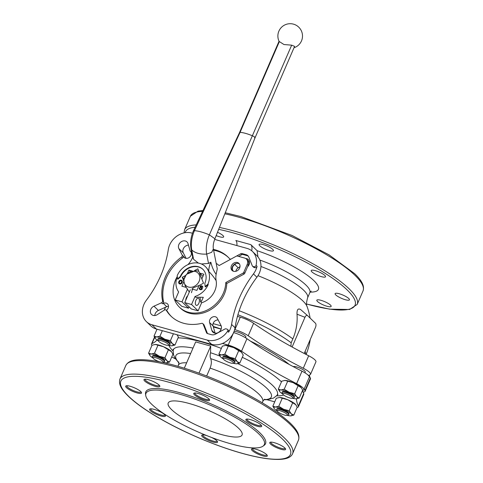 <?xml version="1.0" encoding="UTF-8"?>
<svg xmlns="http://www.w3.org/2000/svg" width="483" height="483" viewBox="0 0 483 483"><rect width="100%" height="100%" fill="white"/><g stroke="black" fill="none" stroke-linecap="round" stroke-linejoin="round"><path stroke-width="0.72" d="M293.326 366.669A6.569 1.503 23.4 0 1 298.579 367.563A6.569 1.503 23.4 0 1 304.682 370.956A6.569 1.503 23.4 0 1 305.25 372.055L304.924 372.804M234.007 331.586A6.569 1.503 23.4 0 1 239.345 332.6A6.569 1.503 23.4 0 1 245.267 335.926A6.569 1.503 23.4 0 1 245.835 337.019L245.515 337.774M292.118 347.011L304.978 317.295A3.284 1.66 -74.5 0 1 307.526 315.592L300.668 309.591C298.077 308.033 296.864 309.573 297.015 314.198A55.497 53.323 167.8 0 1 292.843 338.897L291.158 342.785L290.929 346.353M274.724 401.856L266.978 399.713M222.464 343.479L228.218 345.073A12.323 2.813 23.4 0 1 241.548 351.189L246.946 338.71A12.323 2.813 23.4 0 0 233.615 332.6L233.591 332.594M213.347 326.979L221.16 329.146M302.461 390.602A156.051 35.633 23.4 0 1 303.372 390.179A12.323 2.813 23.4 0 0 303.855 389.745A12.323 2.813 23.4 0 0 296.61 383.659L302.008 371.179A156.051 35.633 23.4 0 1 246.946 338.71M302.008 371.179A12.323 2.813 23.4 0 1 309.253 377.271L303.855 389.745M297.111 407.417A12.323 2.813 23.4 0 0 298.409 406.801A12.323 2.813 23.4 0 0 298.319 405.986L303.722 393.506A156.051 35.633 23.4 0 1 302.551 390.56M303.722 393.506A12.323 2.813 23.4 0 1 303.807 394.321L298.409 406.801M152.972 358A9.853 2.252 23.4 0 1 150.503 356.158A9.853 2.252 -156.6 0 1 150.068 355.693A9.853 2.252 -156.6 0 1 151.191 354.003A9.853 2.252 23.4 0 1 159.384 356.279A9.853 2.252 23.4 0 1 166.889 360.704A9.853 2.252 23.4 0 1 166.599 362.848A9.853 2.252 23.4 0 1 166.2 362.854L169.503 362.105L166.889 360.704L164.963 357.722L159.384 356.279L154.494 353.26L151.191 354.003L148.571 353.182L152.018 345.212L155.321 344.464L163.514 346.734L171.507 351.69A9.853 2.252 -156.6 0 0 171.453 351.63A9.853 2.252 -156.6 0 0 171.018 351.159A9.853 2.252 -156.6 0 0 163.514 346.734A9.853 2.252 -156.6 0 0 155.321 344.464A9.853 2.252 -156.6 0 0 154.922 344.476A9.853 2.252 -156.6 0 0 154.856 344.482M277.248 411.015A9.853 2.252 23.4 0 1 274.779 409.173A9.853 2.252 -156.6 0 1 274.344 408.709A9.853 2.252 -156.6 0 1 275.467 407.018A9.853 2.252 23.4 0 1 283.66 409.294A9.853 2.252 23.4 0 1 291.164 413.72A9.853 2.252 23.4 0 1 290.875 415.863A9.853 2.252 23.4 0 1 290.476 415.869L293.779 415.126L291.164 413.72L289.232 410.737L283.66 409.294L278.769 406.275L275.467 407.018L272.847 406.197L276.294 398.227L279.597 397.479L287.79 399.749L295.783 404.706A9.853 2.252 -156.6 0 0 295.729 404.645A9.853 2.252 -156.6 0 0 295.294 404.174A9.853 2.252 -156.6 0 0 287.79 399.749A9.853 2.252 -156.6 0 0 279.597 397.479A9.853 2.252 -156.6 0 0 279.198 397.491A9.853 2.252 -156.6 0 0 279.132 397.497M292.632 398.282L293.899 397.823A6.569 1.503 -156.6 0 0 294.207 397.569A6.569 1.503 -156.6 0 0 293.64 396.477A6.569 1.503 -156.6 0 0 287.125 392.933A6.569 1.503 -156.6 0 0 282.144 392.353A6.569 1.503 -156.6 0 0 282.175 392.751L282.706 393.989A5.561 1.268 -156.6 0 0 287.282 397.026A5.561 1.268 -156.6 0 0 292.632 398.282A5.561 1.268 -156.6 0 0 292.414 397.147A5.561 1.268 -156.6 0 0 286.304 393.941A5.561 1.268 -156.6 0 0 282.706 393.989A9.853 2.252 23.4 0 1 280.231 392.124A9.853 2.252 -156.6 0 1 279.796 391.659A9.853 2.252 -156.6 0 1 280.919 389.968A9.853 2.252 23.4 0 1 289.112 392.244A9.853 2.252 23.4 0 1 296.616 396.664A9.853 2.252 23.4 0 1 296.327 398.813A9.853 2.252 23.4 0 1 295.928 398.819L299.231 398.07L296.616 396.664L294.684 393.687L289.112 392.244L284.221 389.226L280.919 389.968L278.299 389.147L281.746 381.178L285.048 380.429L293.241 382.699L301.229 387.656A9.853 2.252 -156.6 0 0 301.181 387.595A9.853 2.252 -156.6 0 0 300.746 387.125A9.853 2.252 -156.6 0 0 293.241 382.699A9.853 2.252 -156.6 0 0 285.048 380.429A9.853 2.252 -156.6 0 0 284.65 380.441A9.853 2.252 -156.6 0 0 284.578 380.447M241.814 352.62A9.853 2.252 -156.6 0 0 241.766 352.56A9.853 2.252 -156.6 0 0 241.331 352.095A9.853 2.252 -156.6 0 0 233.826 347.669A9.853 2.252 -156.6 0 0 225.633 345.399A9.853 2.252 -156.6 0 0 225.235 345.405A9.853 2.252 -156.6 0 0 225.169 345.411M157.005 339.99A156.051 35.633 23.4 0 1 152.006 343.564L154.669 337.406M151.958 345.363A12.323 2.813 23.4 0 1 151.523 343.999A12.323 2.813 23.4 0 1 152.006 343.564M171.755 356.901A156.051 35.633 23.4 0 1 175.571 358.984M298.319 405.986A156.051 35.633 23.4 0 1 296.538 398.795M296.61 383.659A156.051 35.633 23.4 0 1 241.548 351.189M213.094 323.622L221.196 325.868M234.647 329.599L234.889 329.666A12.323 2.813 23.4 0 1 248.214 335.776A156.051 35.633 23.4 0 0 303.282 368.245A12.323 2.813 23.4 0 1 310.527 374.337A12.323 2.813 23.4 0 1 310.038 374.772A156.051 35.633 23.4 0 0 308.492 375.526M237.455 316.401L240.286 317.186A12.323 2.813 23.4 0 1 253.617 323.302L248.214 335.776M213.184 326.411A70.289 16.048 23.4 0 1 221.184 329.068M250.478 341.155A70.289 16.048 23.4 0 1 289.208 364.472M309.223 375.146A156.051 35.633 23.4 0 0 310.388 378.098L304.99 390.572A12.323 2.813 23.4 0 1 305.075 391.387A12.323 2.813 23.4 0 1 303.07 392.027M304.99 390.572A156.051 35.633 23.4 0 1 304.248 388.845M310.527 374.337L315.924 361.864A12.323 2.813 23.4 0 0 308.679 355.772A156.051 35.633 23.4 0 1 253.617 323.302M310.388 378.098A12.323 2.813 23.4 0 1 310.472 378.913L305.075 391.387M273.372 355.566A69.341 15.836 -156.6 0 0 267.685 352.179M227.487 329.406L228.471 330.354A1.642 1.364 -46 0 1 228.544 332.201L227.559 331.253A1.642 1.364 -46 0 0 226.98 329.122L226.056 328.863A1.642 1.364 -46 0 0 224.903 329.026L215.539 334.127A5.748 4.782 -46 0 1 211.506 334.695L207.503 333.584A2.053 1.709 -46 0 1 206.875 333.228A2.053 1.709 -46 0 1 206.531 332.709L203.108 324.063A1.642 1.364 -46 0 0 201.61 323.362A41.067 34.16 -46 0 1 170.928 316.105A41.067 34.16 -46 0 1 166.333 310.352A1.642 1.364 -46 0 0 164.371 310.074L157.313 314.632A5.337 4.444 -46 0 1 151.529 314.463A5.337 4.444 -46 0 1 153.968 306.18L161.497 302.793A1.642 1.364 -46 0 0 162.578 300.855A41.067 34.16 -46 0 1 181.523 257.071A1.642 1.364 -46 0 0 182.176 255.006L178.873 248.624A5.337 4.444 -46 0 1 180.648 242.176A5.337 4.444 -46 0 1 187.018 241.917A5.337 4.444 -46 0 1 188.032 243.637L190.061 250.713A1.642 1.364 -46 0 0 191.576 251.54M207.479 333.578L204.092 325.011A1.642 1.364 -46 0 0 203.82 324.6L202.836 323.652M166.152 310.122L167.136 311.076A1.642 1.364 -46 0 1 167.317 311.306A41.067 34.16 -46 0 0 171.429 316.57M184.971 258.049L183.16 255.96A1.642 1.364 -46 0 1 182.508 258.019A41.067 34.16 -46 0 0 163.562 301.803L162.578 300.855M228.453 257.487A41.067 34.16 -46 0 0 213.613 250.188M229.721 258.84L229.648 258.773A1.642 1.364 -46 0 1 229.588 258.707A41.067 34.16 -46 0 0 227.964 257.01A41.067 34.16 -46 0 0 213.462 249.409M229.648 258.773A1.642 1.364 -46 0 0 231.309 258.9L240.679 253.798A2.053 1.709 -46 0 1 242.122 253.593L246.119 254.704A5.748 4.782 -46 0 1 247.888 255.706A5.748 4.782 -46 0 1 248.848 257.143L252.271 265.789A1.642 1.364 -46 0 0 253.05 266.489L253.973 266.743A1.642 1.364 -46 0 0 256.075 265.354A18.07 15.033 134 0 0 252.506 251.498A18.07 15.033 134 0 0 246.946 248.359L214.663 239.405M238.638 256.395L241.663 254.746L240.679 253.798M248.34 256.219A5.748 4.782 -46 0 0 247.103 255.652L243.106 254.541A2.053 1.709 -46 0 0 241.663 254.746M252.543 266.199L253.527 267.147A1.642 1.364 -46 0 0 254.034 267.437L254.958 267.691A1.642 1.364 -46 0 0 257.059 266.302L256.075 265.354M166.381 310.346A4.516 3.755 -46 0 0 167.492 303.892A4.516 3.755 -46 0 0 163.278 303.384L162.481 303.747A1.642 1.364 -46 0 0 163.562 301.803M190.374 251.245L191.359 252.192A1.642 1.364 -46 0 0 191.751 252.44M192.469 233.253L191.642 233.023A18.07 15.033 134 0 0 168.295 249.614A102.662 85.406 -46 0 1 146.421 300.16A18.07 15.033 134 0 0 146.385 321.612A18.07 15.033 134 0 0 151.946 324.757L207.249 340.086A18.07 15.033 134 0 0 227.559 331.253M191.135 251.975L191.262 252.416A4.516 3.755 -46 0 1 189.197 257.481A4.516 3.755 -46 0 1 184.126 257.463A4.516 3.755 -46 0 1 183.51 256.636M228.544 332.201A18.07 15.033 -46 0 0 231.586 324.449A102.662 85.406 -46 0 1 253.46 273.903A18.07 15.033 -46 0 0 257.059 266.302M217.35 318.375L221.003 325.439A5.337 4.444 -46 0 1 219.228 331.881A5.337 4.444 -46 0 1 212.864 332.147A5.337 4.444 -46 0 1 211.844 330.426L209.604 322.596A4.516 3.755 -46 0 1 211.663 317.53A4.516 3.755 -46 0 1 216.74 317.548A4.516 3.755 -46 0 1 217.35 318.375M240.009 266.628L238.197 267.799L234.75 264.473L236.386 263.422M247.574 266.779A5.337 4.444 -46 0 0 248.347 259.6A5.337 4.444 -46 0 0 245.69 258.514M234.75 264.473A4.516 3.755 -46 0 0 233.367 271.12A4.516 3.755 -46 0 0 233.591 271.313M217.507 232.281A7.8 1.781 23.4 0 1 223.659 236.881A7.8 1.781 23.4 0 1 216.191 235.589M317.5 301.495A7.8 1.781 23.4 0 1 316.83 300.191A7.8 1.781 23.4 0 1 324.697 301.658A7.8 1.781 23.4 0 1 331.151 306.391A7.8 1.781 23.4 0 1 325.24 305.703A7.8 1.781 23.4 0 1 317.5 301.495M335.794 294.932A7.8 1.781 23.4 0 1 335.117 293.634A7.8 1.781 23.4 0 1 342.984 295.095A7.8 1.781 23.4 0 1 349.438 299.828A7.8 1.781 23.4 0 1 343.528 299.14A7.8 1.781 23.4 0 1 335.794 294.932M311.885 271.857A7.8 1.781 23.4 0 1 311.209 270.558A7.8 1.781 23.4 0 1 319.076 272.02A7.8 1.781 23.4 0 1 325.53 276.753A7.8 1.781 23.4 0 1 319.619 276.065A7.8 1.781 23.4 0 1 311.885 271.857M259.782 245.787A7.8 1.781 23.4 0 1 259.111 244.483A7.8 1.781 23.4 0 1 266.978 245.95A7.8 1.781 23.4 0 1 273.432 250.683A7.8 1.781 23.4 0 1 267.522 249.995A7.8 1.781 23.4 0 1 259.782 245.787M146.385 321.612L150.811 325.886A18.07 15.033 -46 0 0 156.377 329.032L211.681 344.361A18.07 15.033 -46 0 0 235.028 327.77L231.586 324.449M252.506 251.498L256.938 255.773A18.07 15.033 -46 0 1 256.902 277.224A102.662 85.406 -46 0 0 235.028 327.77M168.495 306.3A4.516 3.755 -46 0 0 166.726 306.705L158.394 310.454A5.337 4.444 -46 0 0 154.777 315.532M188.455 245.11A5.337 4.444 -46 0 0 183.812 247.857A5.337 4.444 -46 0 0 183.299 252.893L186.13 258.363M238.197 267.799A4.516 3.755 -46 0 0 235.855 271.313M249.482 261.864A5.337 4.444 -46 0 0 248.461 261.864M218.177 319.969A4.516 3.755 -46 0 0 214.138 321.732A4.516 3.755 -46 0 0 213.045 325.916L215.128 333.198M257.964 256.89L257.107 250.695L250.858 244.664A6.569 3.321 -74.5 0 1 251.685 250.774M250.858 244.664L235.843 240.498A6.569 3.321 -74.5 0 1 236.851 245.557M307.526 315.592A3.284 1.66 -74.5 0 1 307.562 315.628L315.435 323.224A3.284 1.66 -74.5 0 1 315.471 327.426L304.205 353.471M238.596 428.252A40.246 9.189 -156.6 0 0 198.694 406.541A40.246 9.189 -156.6 0 0 168.205 402.991A40.246 9.189 -156.6 0 0 201.489 427.413A40.246 9.189 -156.6 0 0 242.074 434.96A40.246 9.189 -156.6 0 0 238.596 428.252M258.737 433.837A64.474 14.725 -156.6 0 0 190.857 397.678A64.474 14.725 -156.6 0 0 145.727 395.438A64.474 14.725 -156.6 0 0 199.292 432.49A64.474 14.725 -156.6 0 0 262.975 446.177A64.474 14.725 -156.6 0 0 258.737 433.837M262.975 446.177L264.165 445.32A65.229 14.895 -156.6 0 0 259.878 432.834A65.229 14.895 -156.6 0 0 191.202 396.253A65.229 14.895 -156.6 0 0 145.534 393.983L145.727 395.438M159.07 385.036A8.622 1.968 -156.6 0 0 151.457 380.737A8.622 1.968 -156.6 0 0 144.393 379.294A8.622 1.968 -156.6 0 0 151.119 384.854A8.622 1.968 -156.6 0 0 159.782 385.953A8.622 1.968 -156.6 0 0 159.07 385.036M140.782 391.592A8.622 1.968 -156.6 0 0 133.163 387.294A8.622 1.968 -156.6 0 0 126.105 385.851A8.622 1.968 -156.6 0 0 132.831 391.411A8.622 1.968 -156.6 0 0 141.489 392.51A8.622 1.968 -156.6 0 0 140.782 391.592M164.691 414.668A8.622 1.968 -156.6 0 0 157.072 410.369A8.622 1.968 -156.6 0 0 150.014 408.926A8.622 1.968 -156.6 0 0 156.74 414.486A8.622 1.968 -156.6 0 0 165.397 415.585A8.622 1.968 -156.6 0 0 164.691 414.668M206.869 435.636A8.622 1.968 -156.6 0 0 202.111 435.002A8.622 1.968 -156.6 0 0 208.843 440.562A8.622 1.968 -156.6 0 0 217.501 441.661A8.622 1.968 -156.6 0 0 216.789 440.744A8.622 1.968 -156.6 0 0 211.355 437.375M266.568 454.545A8.622 1.968 -156.6 0 0 258.948 450.241A8.622 1.968 -156.6 0 0 251.885 448.804A8.622 1.968 -156.6 0 0 258.616 454.364A8.622 1.968 -156.6 0 0 267.274 455.463A8.622 1.968 -156.6 0 0 266.568 454.545M284.855 447.983A8.622 1.968 -156.6 0 0 277.236 443.684A8.622 1.968 -156.6 0 0 270.178 442.241A8.622 1.968 -156.6 0 0 276.904 447.801A8.622 1.968 -156.6 0 0 285.562 448.9A8.622 1.968 -156.6 0 0 284.855 447.983M260.947 424.907A8.622 1.968 -156.6 0 0 253.334 420.608A8.622 1.968 -156.6 0 0 246.27 419.166A8.622 1.968 -156.6 0 0 252.995 424.726A8.622 1.968 -156.6 0 0 261.653 425.825A8.622 1.968 -156.6 0 0 260.947 424.907M208.843 398.837A8.622 1.968 -156.6 0 0 201.23 394.533A8.622 1.968 -156.6 0 0 194.166 393.096A8.622 1.968 -156.6 0 0 200.898 398.656A8.622 1.968 -156.6 0 0 209.556 399.755A8.622 1.968 -156.6 0 0 208.843 398.837M194.854 392.981A7.8 1.781 -156.6 0 0 194.836 393.017A7.8 1.781 -156.6 0 0 201.284 397.75A7.8 1.781 -156.6 0 0 209.157 399.212A7.8 1.781 -156.6 0 0 209.169 399.175M246.952 419.051A7.8 1.781 -156.6 0 0 246.934 419.087A7.8 1.781 -156.6 0 0 253.388 423.82A7.8 1.781 -156.6 0 0 261.255 425.288A7.8 1.781 -156.6 0 0 261.273 425.251M270.86 442.126A7.8 1.781 -156.6 0 0 270.842 442.162A7.8 1.781 -156.6 0 0 277.296 446.896A7.8 1.781 -156.6 0 0 285.163 448.363A7.8 1.781 -156.6 0 0 285.181 448.327M252.573 448.689A7.8 1.781 -156.6 0 0 252.555 448.725A7.8 1.781 -156.6 0 0 259.009 453.459A7.8 1.781 -156.6 0 0 266.876 454.92A7.8 1.781 -156.6 0 0 266.888 454.883M202.8 434.887A7.8 1.781 -156.6 0 0 202.782 434.923A7.8 1.781 -156.6 0 0 209.23 439.657A7.8 1.781 -156.6 0 0 217.102 441.124A7.8 1.781 -156.6 0 0 217.115 441.082M150.696 408.811A7.8 1.781 -156.6 0 0 150.678 408.847A7.8 1.781 -156.6 0 0 157.132 413.581A7.8 1.781 -156.6 0 0 164.999 415.048A7.8 1.781 -156.6 0 0 165.011 415.012M126.788 385.736A7.8 1.781 -156.6 0 0 126.769 385.772A7.8 1.781 -156.6 0 0 133.223 390.505A7.8 1.781 -156.6 0 0 141.09 391.973A7.8 1.781 -156.6 0 0 141.108 391.936M145.075 379.179A7.8 1.781 -156.6 0 0 145.057 379.215A7.8 1.781 -156.6 0 0 151.511 383.949A7.8 1.781 -156.6 0 0 159.384 385.41A7.8 1.781 -156.6 0 0 159.396 385.374M264.871 399.224C264.328 399.302 263.597 400.105 262.68 401.621A45.909 10.481 -156.6 0 0 210.081 368.118C211.536 364.393 211.735 361.236 210.673 358.634C209.996 357.1 209.954 355.138 210.558 352.747L210.697 346.076L195.675 341.91L184.307 368.185M210.081 368.118L206.664 376.015M198.984 373.142L210.697 346.076M248.292 320.253A5.561 1.268 -156.6 0 0 244.32 318.532M177.056 334.761L178.402 337.092L174.955 345.055L172.34 343.648L170.408 340.672L164.836 339.223L159.945 336.204L156.643 336.953L154.023 336.126L155.52 338.643A9.853 2.252 -156.6 0 0 155.955 339.108A9.853 2.252 23.4 0 0 158.424 340.95M155.52 338.643A9.853 2.252 -156.6 0 1 156.643 336.953A9.853 2.252 23.4 0 1 164.836 339.223A9.853 2.252 23.4 0 1 172.34 343.648A9.853 2.252 23.4 0 1 172.051 345.798A9.853 2.252 23.4 0 1 171.652 345.804L174.955 345.055M154.023 336.126L157.017 329.207M159.945 336.204L162.336 330.68M170.408 340.672L173.403 333.753M171.652 345.804A9.853 2.252 23.4 0 1 168.38 345.26M168.138 344.131A5.561 1.268 -156.6 0 0 162.028 340.926A5.561 1.268 -156.6 0 0 158.43 340.974A5.561 1.268 -156.6 0 0 163.006 344.011A5.561 1.268 -156.6 0 0 168.356 345.267A5.561 1.268 -156.6 0 0 168.138 344.131M168.356 345.267L169.624 344.808A6.569 1.503 -156.6 0 0 169.931 344.554A6.569 1.503 -156.6 0 0 169.364 343.461A6.569 1.503 -156.6 0 0 162.849 339.917A6.569 1.503 -156.6 0 0 157.875 339.338A6.569 1.503 -156.6 0 0 157.899 339.736L158.43 340.974M157.875 339.338L158.116 338.77A6.569 1.503 23.4 0 1 163.097 339.35A6.569 1.503 23.4 0 1 169.611 342.894A6.569 1.503 23.4 0 1 170.179 343.987L169.931 344.554M241.331 352.095L243.263 355.071L239.816 363.041L237.201 361.634L235.269 358.652L238.717 350.688L241.331 352.095M235.269 358.652L229.697 357.209L224.806 354.19L221.504 354.939L218.884 354.111L222.331 346.142L225.633 345.399L233.826 347.669L238.717 350.688M225.235 345.405L225.633 345.399M284.65 380.441L285.048 380.429M301.181 387.595L302.678 390.107L299.231 398.07M295.729 404.645L297.226 407.157L293.779 415.126M279.198 397.491L279.597 397.479M154.922 344.476L155.321 344.464M171.453 351.63L172.95 354.142L169.503 362.105M224.806 354.19L228.254 346.22M218.884 354.111L220.326 356.557M223.285 358.929A9.853 2.252 23.4 0 1 220.816 357.088A9.853 2.252 -156.6 0 1 220.381 356.623A9.853 2.252 -156.6 0 1 221.504 354.939A9.853 2.252 23.4 0 1 229.697 357.209A9.853 2.252 23.4 0 1 237.201 361.634A9.853 2.252 23.4 0 1 236.911 363.777A9.853 2.252 23.4 0 1 236.513 363.79L239.816 363.041M284.221 389.226L287.669 381.256M294.684 393.687L298.132 385.718M278.299 389.147L279.796 391.659M289.232 410.737L292.68 402.768M278.769 406.275L282.217 398.306M272.847 406.197L274.344 408.709M154.494 353.26L157.941 345.291M164.963 357.722L168.41 349.752M148.571 353.182L150.068 355.693M236.513 363.79A9.853 2.252 23.4 0 1 233.247 363.24M295.928 398.819A9.853 2.252 23.4 0 1 292.656 398.276M290.476 415.869A9.853 2.252 23.4 0 1 287.21 415.326M166.2 362.854A9.853 2.252 23.4 0 1 162.934 362.31A5.561 1.268 -156.6 0 0 162.686 361.181A5.561 1.268 -156.6 0 0 156.583 357.975A5.561 1.268 -156.6 0 0 152.984 358.024A5.561 1.268 -156.6 0 0 159.378 361.761M232.999 362.111A5.561 1.268 -156.6 0 0 226.895 358.911A5.561 1.268 -156.6 0 0 223.291 358.954A5.561 1.268 -156.6 0 0 227.867 361.996A5.561 1.268 -156.6 0 0 233.217 363.252A5.561 1.268 -156.6 0 0 232.999 362.111M233.217 363.252L234.484 362.787A6.569 1.503 -156.6 0 0 234.792 362.54A6.569 1.503 -156.6 0 0 234.225 361.441A6.569 1.503 -156.6 0 0 227.71 357.897A6.569 1.503 -156.6 0 0 222.735 357.317A6.569 1.503 -156.6 0 0 222.766 357.716L223.291 358.954M222.735 357.317L222.977 356.75A6.569 1.503 23.4 0 1 227.958 357.329A6.569 1.503 23.4 0 1 234.472 360.873A6.569 1.503 23.4 0 1 235.04 361.972L234.792 362.54M282.144 392.353L282.392 391.785A6.569 1.503 23.4 0 1 287.367 392.365A6.569 1.503 23.4 0 1 293.881 395.909A6.569 1.503 23.4 0 1 294.455 397.002L294.207 397.569M286.962 414.197A5.561 1.268 -156.6 0 0 280.858 410.991A5.561 1.268 -156.6 0 0 277.254 411.039A5.561 1.268 -156.6 0 0 281.831 414.082A5.561 1.268 -156.6 0 0 287.18 415.332A5.561 1.268 -156.6 0 0 286.962 414.197M287.18 415.332L288.448 414.873A6.569 1.503 -156.6 0 0 288.756 414.619A6.569 1.503 -156.6 0 0 288.188 413.526A6.569 1.503 -156.6 0 0 281.674 409.982A6.569 1.503 -156.6 0 0 276.699 409.403A6.569 1.503 -156.6 0 0 276.723 409.801L277.254 411.039M276.699 409.403L276.94 408.835A6.569 1.503 23.4 0 1 281.921 409.415A6.569 1.503 23.4 0 1 288.436 412.959A6.569 1.503 23.4 0 1 289.003 414.058L288.756 414.619M162.487 362.395A5.561 1.268 -156.6 0 0 162.91 362.316L164.178 361.858A6.569 1.503 -156.6 0 0 164.486 361.604A6.569 1.503 -156.6 0 0 163.912 360.511A6.569 1.503 -156.6 0 0 157.398 356.967A6.569 1.503 -156.6 0 0 152.423 356.388A6.569 1.503 -156.6 0 0 152.453 356.786L152.984 358.024M152.423 356.388L152.67 355.82A6.569 1.503 23.4 0 1 157.645 356.4A6.569 1.503 23.4 0 1 164.16 359.944A6.569 1.503 23.4 0 1 164.727 361.043L164.486 361.604M200.179 284.982L192.783 288.049L191.455 292.704M199.044 271.881L202.292 280.098M189.294 292.064L185.303 285.954L183.48 280.382L186.45 274.314L195.573 270.613L198.797 271.253M188.539 287.053A8.706 7.245 134 0 1 187.319 273.65A8.706 7.245 134 0 1 199.853 277.127A8.706 7.245 134 0 1 188.539 287.053M179.139 283.587A1.847 1.54 -46 0 0 179.217 283.672A1.847 1.54 -46 0 0 182.037 282.766L182.2 282.398A1.847 1.54 -46 0 0 181.946 280.641A1.847 1.54 -46 0 0 181.862 280.569M183.703 282.006L181.886 286.214L186.04 287.367M185.454 275.545L182.266 277.278L183.48 280.351M192.27 271.011L188.871 270.069L187.422 273.42M191.866 288.985L196.907 290.38L198.954 285.652L203.512 283.171L201.846 278.963L203.892 274.235L199.491 273.016L197.831 268.808L194.498 270.625M207.919 284.167L205.148 286.6L204.852 283.316A14.786 12.298 -46 0 0 202.83 269.272A14.786 12.298 -46 0 0 180.268 276.499L177.496 278.939L177.201 275.648A18.481 15.371 -46 0 1 205.396 266.61A18.481 15.371 -46 0 1 207.919 284.167L208.251 284.487A18.481 15.371 -46 0 1 195.035 296.465L191.552 304.513L184.729 302.618L190.284 289.776M208.251 284.487L205.474 286.92L205.148 286.6M202.987 269.429A14.786 12.298 -46 0 0 180.6 276.819L177.822 279.252L177.496 278.939M177.279 276.56A18.481 15.371 -46 0 0 178.65 291.919L175.166 299.967L181.994 301.863L188.557 308.196L181.729 306.3L175.166 299.967M187.555 289.021L181.994 301.863M200.831 286.31A1.521 1.262 -46 0 1 202.226 287.005L202.661 287.144A0.574 0.477 -46 0 0 202.685 286.751A2.053 1.709 -46 0 0 202.329 286.202A2.053 1.709 -46 0 0 200.741 285.851A0.888 0.737 -46 0 0 200.27 287.343L201.55 288.224A0.392 0.326 -46 0 1 201.459 288.84A1.521 1.262 -46 0 1 199.847 288.768L199.847 288.768A0.821 0.682 -46 0 1 199.733 287.989L199.262 287.934A1.232 1.026 -46 0 0 199.358 289.027A2.053 1.709 -46 0 0 199.473 289.154A2.053 1.709 -46 0 0 201.683 289.232A0.888 0.737 -46 0 0 201.882 287.856L200.608 286.98A0.392 0.326 -46 0 1 200.831 286.31L200.994 286.473A0.392 0.326 -46 0 0 200.68 287.029M199.896 288.146A0.821 0.682 -46 0 0 199.944 288.858M200.294 287.361A0.888 0.737 -46 0 0 200.433 287.5L201.646 288.333M202.19 287.089L202.824 287.3A0.574 0.477 -46 0 0 202.848 286.908A2.053 1.709 -46 0 0 202.492 286.359A2.053 1.709 -46 0 0 202.407 286.28M202.033 286.667A1.521 1.262 -46 0 0 200.994 286.473M199.557 289.232A2.053 1.709 -46 0 0 199.642 289.311A2.053 1.709 -46 0 0 201.846 289.389A0.888 0.737 -46 0 0 202.045 288.013L202.027 287.995M195.035 296.465L196.183 297.57A18.481 15.371 134 0 0 197.221 297.22L203.307 297.286L201.483 301.332L200.699 301.114L199.95 297.293M184.729 302.618L191.286 308.951L198.115 310.841L201.598 302.793L200.451 301.688A18.481 15.371 -46 0 0 201.483 301.332M201.598 302.793A18.481 15.371 -46 0 0 216.136 280.629C213.679 276.88 211.228 273.837 208.777 271.494A18.481 15.371 -46 0 0 205.722 266.93L205.396 266.61M191.552 304.513L198.115 310.841M195.947 305.111A3.695 1.872 -74.5 0 1 195.724 300.837A3.695 1.872 -74.5 0 1 198.362 298.246A3.695 1.872 -74.5 0 1 199.177 302.304A3.695 1.872 -74.5 0 1 196.388 305.371A3.695 1.872 -74.5 0 1 195.947 305.111M200.451 301.688L200.699 301.114M182.266 277.278L183.848 278.806M187.621 295.928A3.695 1.872 105.5 0 0 185.768 300.221M189.131 306.868L188.557 308.196M199.491 273.016L202.969 276.373M188.871 270.069L190.483 271.627M188.026 264.581A21.107 17.557 -46 0 0 192.415 257.807L192.681 257.197L193.574 259.299L198.374 263.096M201.405 263.99L208.517 263.44L210.848 262.233L211.137 263.356C212.248 267.624 213.909 271.283 216.124 274.338L217.253 268.82L213.377 248.974L211.675 252.313L206.694 254.088C200.113 254.444 195.132 253.062 191.751 249.946L191.002 248.612C190.036 242.877 190.821 237.014 193.345 231.013L194.444 230.687L240.075 132.36C243.215 132.547 247.338 133.694 252.446 135.789C254.897 136.955 255.604 137.637 254.571 137.836M294.014 47.732A12.323 12.323 0 0 0 293.483 24.15A12.323 12.323 0 0 0 279.138 41.453L283.962 44.527L291.666 45.16L294.606 46.368L255.09 137.679L214.929 238.759M279.041 41.254L239.55 132.511L240.075 132.36L279.295 41.731M213.377 248.974C212.87 246.113 213.383 242.72 214.917 238.789L209.387 234.829C203.216 232.299 198.235 230.916 194.444 230.687A19.93 10.077 105.5 0 0 191.751 249.946L193.574 259.299M210.848 262.233L210.582 262.843A21.107 17.557 -46 0 0 208.777 271.494M216.124 274.338A20.534 17.08 -46 0 0 216.136 280.629M180.268 276.499L180.6 276.819M178.964 281.39L178.801 281.758A1.847 1.54 -46 0 0 179.054 283.509A1.847 1.54 -46 0 0 181.874 282.609L182.037 282.241A1.847 1.54 -46 0 0 181.783 280.484A1.847 1.54 -46 0 0 178.964 281.39M181.457 280.985A1.274 1.057 -46 0 0 179.604 281.68L179.447 282.048A1.274 1.057 -46 0 0 179.543 283.171M179.441 281.523L179.284 281.891A1.274 1.057 -46 0 0 181.397 282.477L181.554 282.108A1.274 1.057 -46 0 0 179.441 281.523L179.604 281.68M239.616 268.053A4.927 4.099 -46 0 0 238.946 263.374A4.927 4.099 -46 0 0 232.571 264.074A4.927 4.099 -46 0 0 232.1 270.462A4.927 4.099 -46 0 0 239.616 268.053M177.279 276.511A28.745 23.915 -46 0 0 179.483 307.242A28.745 23.915 -46 0 0 208.245 309.531A28.745 23.915 -46 0 0 225.79 282.531L242.961 273.185A1.642 1.364 -46 0 0 243.806 272.255L247.181 264.455A5.748 4.782 -46 0 0 246.372 259.045A5.748 4.782 -46 0 0 244.652 258.061L237.394 256.05A1.642 1.364 -46 0 0 236.247 256.207L219.077 265.559A28.745 23.915 -46 0 0 216.185 263.344M179.483 307.242L180.467 308.19A28.745 23.915 -46 0 0 209.23 310.478A28.745 23.915 -46 0 0 226.775 283.479L225.79 282.531M226.775 283.479L243.945 274.133A1.642 1.364 -46 0 0 244.79 273.203L248.165 265.409A5.748 4.782 -46 0 0 247.356 259.999L246.372 259.045M239.387 263.899A4.927 4.099 -46 0 0 233.555 265.022A4.927 4.099 -46 0 0 232.637 270.891M291.158 342.785A67.059 15.311 -156.6 0 0 237.914 314.771M228.218 345.073L233.615 332.6M281.45 381.854A64.547 14.738 -156.6 0 0 281.348 381.751A64.547 14.738 -156.6 0 0 242.297 357.311M221.353 348.406A64.547 14.738 -156.6 0 0 178.058 337.889M168.845 345.375A64.547 14.738 -156.6 0 0 173.113 351.087M276.554 395.849A64.547 14.738 -156.6 0 0 283.702 395.034M240.286 317.186L234.889 329.666M225.265 212.749L240.969 216.571L292.064 235.487L329.032 254.831L354.673 273.68C360.203 279.096 365.045 285.036 363.029 290.917A94.04 21.475 -156.6 0 0 354.896 275.238A94.04 21.475 -156.6 0 0 224.837 213.83M202.564 211.367A94.04 21.475 -156.6 0 0 190.417 216.221L198.06 211.131L202.969 210.503M207.4 333.548L206.531 332.709M204.092 325.011L203.108 324.063M167.317 311.306L166.333 310.352M182.508 258.019L181.523 257.071M243.106 254.541L242.122 253.593M247.103 255.652L246.119 254.704M254.034 267.437L253.05 266.489M254.958 267.691L253.973 266.743M363.029 290.917L357.185 304.417A94.04 21.475 -156.6 0 0 349.052 288.743A94.04 21.475 -156.6 0 0 219.433 227.427M196.219 224.891A94.04 21.475 -156.6 0 0 184.572 229.721L184.035 232.897M162.481 303.747L161.497 302.793M183.16 255.96L182.176 255.006M306.56 303.988A92.398 21.101 -156.6 0 0 347.054 289.83A92.398 21.101 -156.6 0 0 218.66 229.371M195.126 227.221A92.398 21.101 -156.6 0 0 185.164 232.691M156.377 329.032L151.946 324.757M211.681 344.361L207.249 340.086M256.902 277.224L253.46 273.903M158.394 310.454L153.968 306.18M166.726 306.705L163.278 303.384M183.299 252.893L178.873 248.624M214.615 333.101L211.844 330.426M213.045 325.916L209.604 322.596M310.11 318.086A67.059 67.059 0 0 0 307.116 306.627C306.174 305.419 306.331 302.491 307.586 297.842L309.838 292.644A45.909 10.481 -156.6 0 0 259.842 260.047M307.586 297.842A45.909 10.481 -156.6 0 0 260.935 266.471M310.122 292.1A52.484 11.984 -156.6 0 0 309.591 276.952A52.484 11.984 -156.6 0 0 257.107 250.695M300.668 309.591L307.484 315.556M297.015 314.198L304.978 317.295M307.116 306.627A50.075 11.435 -156.6 0 0 257.97 275.678M305.824 354.305A67.059 15.311 -156.6 0 0 305.075 351.461M292.843 338.897A67.059 15.311 -156.6 0 0 239.17 310.72M284.463 438.009A94.04 21.475 -156.6 0 0 191.214 387.281A94.04 21.475 -156.6 0 0 119.977 378.986C117.961 384.909 122.851 390.825 128.188 396.078C134.467 402.134 143.354 408.642 154.844 415.597C169.394 424.352 185.653 432.448 203.609 439.892C227.209 449.54 247.688 455.723 265.052 458.433C282.736 460.86 290.476 458.687 292.589 453.682A94.04 21.475 -156.6 0 0 284.463 438.009M282.458 439.095A92.398 21.101 -156.6 0 0 135.294 376.317A92.398 21.101 -156.6 0 0 199.195 437.99A92.398 21.101 -156.6 0 0 282.458 439.095M125.822 365.486C128.756 359.962 136.417 359.473 143.904 359.769C152.616 360.197 163.441 362.22 176.373 365.836C192.717 370.455 209.749 376.758 227.469 384.752C255.869 397.805 276.741 410.538 290.078 422.945C295.608 428.361 300.456 434.302 298.434 440.182A94.04 21.475 -156.6 0 0 290.301 424.503A94.04 21.475 -156.6 0 0 197.058 373.782A94.04 21.475 -156.6 0 0 125.822 365.486L119.977 378.986M264.177 399.64A52.007 11.876 -156.6 0 0 262.07 384.22A52.007 11.876 -156.6 0 0 210.673 358.634M186.631 362.799A45.909 10.481 -156.6 0 0 178.408 365.148C178.885 363.445 178.964 362.365 178.656 361.918M190.64 353.544A52.007 11.876 -156.6 0 0 178.825 362.709M264.008 399.779L267.147 399.701L273.583 398.064L276.904 395.45A56.644 12.932 -156.6 0 0 272.46 385.271A56.644 12.932 -156.6 0 0 237.829 363.651M219.958 356.068A56.644 12.932 -156.6 0 0 210.558 352.747M193.013 348.062A56.644 12.932 -156.6 0 0 173.168 350.555L173.095 349.203M308.679 355.772L303.282 368.245M208.517 263.44L206.694 254.088A19.93 10.077 105.5 0 1 209.387 234.829L291.666 45.16M210.582 262.843L211.137 263.356M243.945 274.133L242.961 273.185M244.79 273.203L243.806 272.255M248.165 265.409L247.181 264.455M190.417 216.221L184.572 229.721M306.566 304.048L329.647 309.168L349.626 309.482L357.185 304.417M309.838 292.644L311.191 291.062M306.113 354.456A67.059 67.059 0 0 0 310.249 339.501M298.434 440.182L292.589 453.682M262.68 401.621L262.191 402.737M178.408 365.148L177.925 366.271M178.837 362.92L174.707 357.571L173.53 354.77L173.168 350.555M277.942 394.575L276.904 395.45M165.488 307.26L164.232 310.164M151.523 343.999L154.5 337.11M192.693 257.264L191.002 248.612M239.556 132.511L193.363 230.983"/></g></svg>

